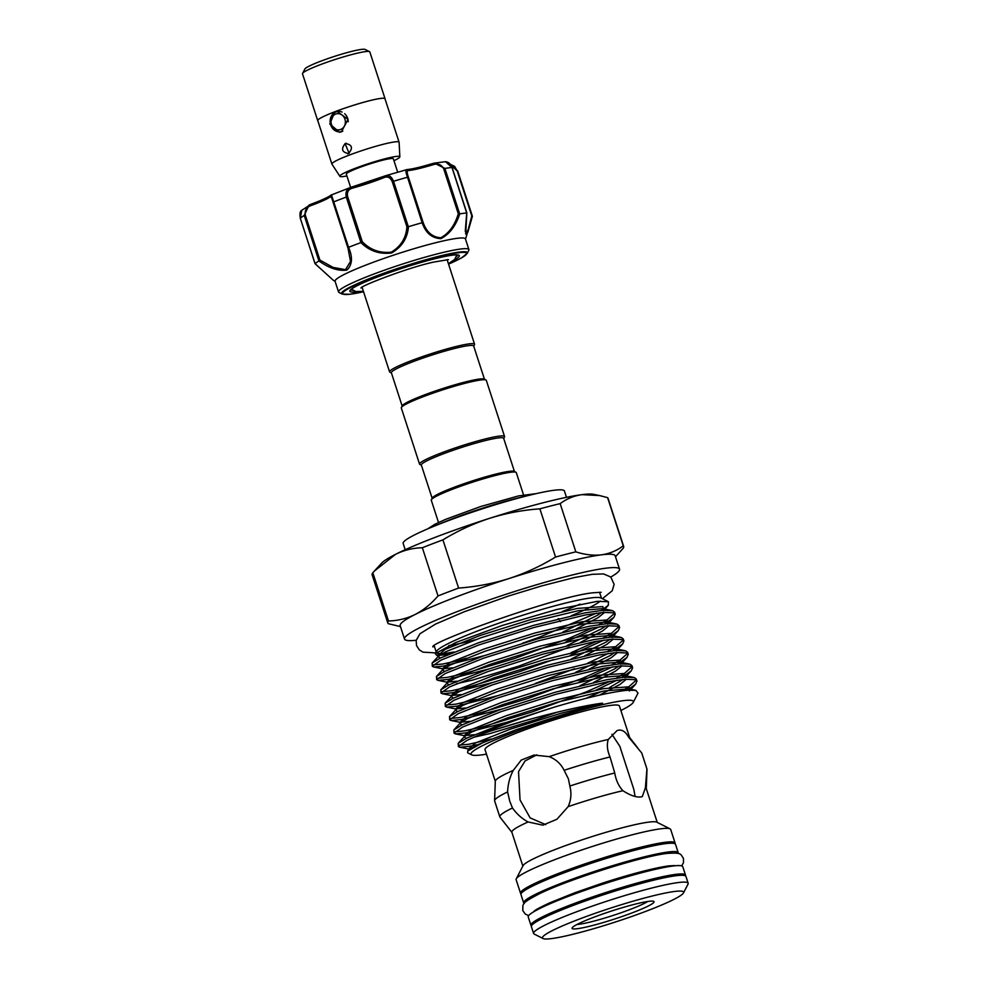 <?xml version="1.0" encoding="UTF-8"?>
<svg xmlns="http://www.w3.org/2000/svg" width="988" height="988" viewBox="0 0 988 988"><rect width="100%" height="100%" fill="white"/><g stroke="black" fill="none" stroke-linecap="round" stroke-linejoin="round"><path stroke-width="1.48" d="M531.47 925.867A81.251 8.052 -18 0 1 530.951 925.299L528.234 916.938A81.251 8.052 -18 0 1 584.76 890.349A81.251 8.052 -18 0 1 672.939 866.019A81.251 8.052 -18 0 1 682.782 866.723L685.499 875.084A81.251 8.052 -18 0 1 685.425 875.85M530.951 925.299A81.251 8.052 -18 0 1 587.477 898.71A81.251 8.052 -18 0 1 675.656 874.38A81.251 8.052 -18 0 1 685.499 875.084M554.997 912.69A71.358 7.064 -18 0 1 658.65 879.011M524.22 903.489A81.251 8.052 -18 0 1 523.677 902.896L520.96 894.535A81.251 8.052 -18 0 1 577.486 867.958A81.251 8.052 -18 0 1 665.665 843.629A81.251 8.052 -18 0 1 675.508 844.32L678.225 852.681A81.251 8.052 -18 0 1 678.139 853.484M523.677 902.896A81.251 8.052 -18 0 1 580.203 876.307A81.251 8.052 -18 0 1 668.382 851.977A81.251 8.052 -18 0 1 678.225 852.681M570.496 880.938A71.358 7.064 -18 0 1 627.442 862.438M342.836 131.108A10.251 9.053 82.8 0 1 342.317 131.33A10.251 9.053 82.8 0 1 340.452 131.799A10.251 9.053 82.8 0 1 330.375 123.833A10.251 9.053 82.8 0 1 336.019 111.94A10.251 9.053 82.8 0 1 337.884 111.471A10.251 9.053 82.8 0 1 342.107 112.064M344.651 113.694A10.251 9.053 82.8 0 1 348.233 121.759M340.675 129.44A8.126 7.175 -97.2 0 0 344.923 119.178A8.126 7.175 -97.2 0 0 335.685 114.065A8.126 7.175 -97.2 0 0 331.437 124.34A8.126 7.175 -97.2 0 0 340.675 129.44M302.76 73.1L304.884 68.975A31.789 3.149 -18 0 1 328.411 58.416A31.789 3.149 -18 0 1 361.46 49.4A31.789 3.149 -18 0 1 365.066 49.425L369.203 51.512M317.84 120.771A35.395 3.507 -18 0 1 317.704 120.585A35.395 3.507 -18 0 1 342.33 109.001A35.395 3.507 -18 0 1 380.738 98.405A35.395 3.507 -18 0 1 385.036 98.714A35.395 3.507 -18 0 1 385.036 98.948M317.704 120.585L302.489 73.779A35.395 3.507 -18 0 1 327.114 62.195A35.395 3.507 -18 0 1 365.535 51.598A35.395 3.507 -18 0 1 369.821 51.907L385.036 98.714M393.953 160.686A31.542 3.125 162 0 0 399.844 156.82A31.542 3.125 162 0 0 396.003 156.462A31.542 3.125 162 0 0 361.398 166.046A31.542 3.125 162 0 0 339.872 176.309A31.542 3.125 162 0 0 343.663 176.506A31.542 3.125 162 0 0 346.911 175.975M399.844 156.82L399.103 142.284A35.321 3.495 162 0 0 399.09 142.198A35.321 3.495 162 0 0 394.805 141.889A35.321 3.495 162 0 0 356.47 152.473A35.321 3.495 162 0 0 331.894 164.033A35.321 3.495 162 0 0 331.931 164.107L339.872 176.309M331.894 164.033L317.766 120.561A35.321 3.495 -18 0 1 334.92 111.73L336.883 111.236L348.023 119.375L341.44 131.787L339.539 132.269L329.831 123.945L334.92 111.73A35.321 3.495 -18 0 1 380.689 98.43A35.321 3.495 -18 0 1 384.962 98.726L399.09 142.198M345.244 143.482C352.197 144.631 353.284 147.978 348.505 153.523C341.947 152.325 340.86 148.978 345.244 143.482L346.22 143.248M397.67 172.122L393.348 158.846A24.725 2.445 162 0 0 390.359 158.623A24.725 2.445 162 0 0 363.522 166.033A24.725 2.445 162 0 0 346.319 174.123L350.629 187.411M357.224 291.707A57.588 5.706 -18 0 1 349.925 290.633A57.588 5.706 -18 0 1 382.344 275.146A57.588 5.706 -18 0 1 438.487 257.868A57.588 5.706 -18 0 1 458.914 255.225A57.588 5.706 -18 0 1 453.64 260.375M350.802 289.62A56.168 5.57 162 0 0 352.642 290.25M339.082 292.51A68.53 6.793 -18 0 1 338.551 291.966A68.53 6.793 -18 0 1 374.304 273.886A68.53 6.793 -18 0 1 444.069 252.224A68.53 6.793 -18 0 1 468.905 249.618A68.53 6.793 -18 0 1 468.794 250.359L467.238 253.36A66.122 6.546 -18 0 0 443.39 255.163A66.122 6.546 -18 0 0 373.316 277.109A66.122 6.546 -18 0 0 342.095 294.029L339.082 292.51M468.905 249.618L465.434 238.911A68.53 6.793 162 0 0 440.586 241.529A68.53 6.793 162 0 0 370.833 263.178A68.53 6.793 162 0 0 335.068 281.271L338.551 291.966M466.842 212.889L465.681 234.094L468.25 229.438L471.795 215.915L472.388 216.335L467.867 232.094L465.262 231.513L466.707 212.988A84.079 8.324 162 0 0 459.753 213.877C455.839 225.869 449.552 234.119 440.895 238.639C431.917 238.244 425.667 232.933 422.148 222.72A84.079 8.324 162 0 0 408.464 226.697C407.501 238.232 401.881 246.988 391.594 252.965C379.602 254.447 369.376 250.989 360.941 242.591A84.079 8.324 162 0 0 348.554 247.333C352.914 257.275 352.358 264.858 346.874 270.082C338.489 271.255 329.177 268.217 318.939 260.968A84.079 8.324 162 0 0 315.098 263.697L332.857 279.876L315.036 263.697L300.315 218.311C299.599 213.704 300.093 211.049 301.76 210.333L300.29 218.249L315.098 263.697M484.466 379.244L473.672 346.022A43.274 4.285 162 0 0 412.367 361.929A43.274 4.285 162 0 0 391.359 372.76L402.153 405.994M473.734 346.22L474.499 344.726A44.682 4.421 162 0 0 474.573 344.244A44.682 4.421 162 0 0 411.28 360.682A44.682 4.421 162 0 0 389.581 371.859A44.682 4.421 162 0 0 389.927 372.217L391.421 372.97M432.139 498.261L421.333 465.039A43.274 4.285 -18 0 1 442.352 454.208A43.274 4.285 -18 0 1 503.645 438.289L514.452 471.523M421.407 465.237L419.9 464.484A44.682 4.421 -18 0 1 419.554 464.138A44.682 4.421 -18 0 1 441.253 452.949A44.682 4.421 -18 0 1 504.559 436.511A44.682 4.421 -18 0 1 504.485 437.005L503.719 438.499M419.554 464.138L401.313 407.97A44.682 4.421 -18 0 1 401.387 407.476A44.682 4.421 -18 0 1 423 396.793A44.682 4.421 -18 0 1 485.96 379.997A44.682 4.421 -18 0 1 486.306 380.355L504.559 436.511M401.387 407.476L402.289 405.722A43.274 4.285 -18 0 1 423.235 395.373A43.274 4.285 -18 0 1 484.194 379.108L485.96 379.997M523.529 494.877L516.292 472.622A44.682 4.421 162 0 0 515.946 472.276L514.18 471.387A43.274 4.285 162 0 0 453.208 487.64A43.274 4.285 162 0 0 432.275 498.001L431.361 499.755A44.682 4.421 162 0 0 431.287 500.237L438.524 522.504M515.946 472.276A44.682 4.421 162 0 0 452.986 489.06A44.682 4.421 162 0 0 431.361 499.755M525.394 496.248A65.356 6.471 162 0 0 452.603 518.7A65.356 6.471 162 0 0 437.808 524.714M416.207 640.261A113.04 11.201 -18 0 1 404.512 639.051A113.04 11.201 -18 0 1 483.157 602.05A113.04 11.201 -18 0 1 605.842 568.199A113.04 11.201 -18 0 1 619.538 569.174A113.04 11.201 -18 0 1 610.794 577.029M374.427 571.002L372.834 572.781L388.494 620.983C397.929 620.748 406.834 618.574 415.195 614.45C423.519 610.127 431.126 603.964 438.017 595.949L422.345 547.735C412.91 547.982 404.018 550.155 395.645 554.28L374.427 571.002L381.627 563.135A113.04 11.201 -18 0 1 395.645 554.28A113.04 11.201 -18 0 1 489.468 518.367A113.04 11.201 -18 0 1 581.944 494.655C574.003 495.754 566.741 498.742 560.171 503.633L575.831 551.847C584.933 554.75 593.492 555.75 601.494 554.824A113.04 11.201 -18 0 1 615.191 555.812L619.538 569.174M405.204 549.711L403.153 543.388A84.783 8.398 -18 0 1 462.137 515.65A84.783 8.398 -18 0 1 554.144 490.258A84.783 8.398 -18 0 1 564.42 490.987L566.47 497.322M551.489 938.6A74.186 7.348 162 0 0 628.578 917.58A74.186 7.348 162 0 0 683.486 892.917A74.186 7.348 162 0 0 674.619 891.472A74.186 7.348 162 0 0 590.738 914.876A74.186 7.348 162 0 0 543.079 938.538A74.186 7.348 162 0 0 551.489 938.6M543.079 938.538L534.236 934.092A81.251 8.052 -18 0 1 533.606 933.45A81.251 8.052 -18 0 1 590.132 906.873A81.251 8.052 -18 0 1 678.311 882.543A81.251 8.052 -18 0 1 688.154 883.235A81.251 8.052 -18 0 1 688.019 884.124L683.486 892.917M577.288 928.72A43.102 4.273 -18 0 1 572.138 927.88A43.102 4.273 -18 0 1 604.026 913.554A43.102 4.273 -18 0 1 648.82 901.34A43.102 4.273 -18 0 1 653.71 901.377A43.102 4.273 -18 0 1 626.009 915.123A43.102 4.273 -18 0 1 577.288 928.72M647.708 901.501A39.569 3.915 -18 0 1 615.573 914.629A39.569 3.915 -18 0 1 579.129 924.262A39.569 3.915 -18 0 1 577.054 924.459M521.034 893.782A81.251 8.052 -18 0 1 520.528 893.201L516.131 879.691A81.251 8.052 -18 0 1 516.279 878.814L523.072 865.624A70.654 7.002 -18 0 1 575.362 842.134A70.654 7.002 -18 0 1 648.783 822.115A70.654 7.002 -18 0 1 656.798 822.177L670.049 828.846A81.251 8.052 -18 0 1 670.691 829.475L675.076 842.986A81.251 8.052 -18 0 1 675.002 843.752M516.279 878.814A81.251 8.052 -18 0 1 576.399 851.804A81.251 8.052 -18 0 1 660.849 828.784A81.251 8.052 -18 0 1 670.049 828.846M520.528 893.201A81.251 8.052 -18 0 1 577.054 866.612A81.251 8.052 -18 0 1 665.233 842.282A81.251 8.052 -18 0 1 675.076 842.986M533.606 933.45L531.383 926.633A81.251 8.052 -18 0 1 587.909 900.043A81.251 8.052 -18 0 1 676.088 875.714A81.251 8.052 -18 0 1 685.944 876.418L688.154 883.235M435.313 653.661L436.474 651.413A86.907 8.608 -18 0 1 500.78 622.526A86.907 8.608 -18 0 1 591.096 597.901A86.907 8.608 -18 0 1 600.951 597.975L608.447 601.741L597.308 601.334L556.553 609.534L502.237 625.478L455.591 642.595L435.313 653.661L436.437 655.056L449.935 653.698M600.21 601.087A86.907 8.608 -18 0 1 571.286 615.709M522.454 643.25L540.325 636.815L596.493 613.153M601.284 610.461L608.299 605.311L608.447 601.741M462.582 659.638A95.033 9.411 -18 0 1 459.247 660.379L442.822 664.022L433.016 664.912M466.163 658.206L459.247 660.379M559.665 620.662L560.492 621.613L559.541 620.896A1.408 0.642 69.1 0 1 559.369 620.736M454.097 651.969A86.907 8.608 -18 0 1 446.86 653.117A86.907 8.608 -18 0 1 436.375 652.463M486.491 754.153A85.351 8.46 -18 0 1 481.391 754.918A85.351 8.46 -18 0 1 471.708 754.857L467.645 752.807L467.719 751.041L483.268 742.47L516.514 729.601L562.592 714.695L595.69 705.42C597.641 704.889 605.693 702.9 601.334 703.283C566.161 708.223 508.314 724.649 478.402 735.27L466.929 740.407L458.383 746.52L459.963 747.249L469.559 746.323L479.168 744.322M627.294 690.254L635.655 684.153L636.964 681.103L635.148 679.682L625.12 679.262L607.373 681.806L556.17 694.231L500.928 711.706L462.594 727.032L454.035 733.145L455.629 733.874L465.212 732.948L506.017 722.512M454.035 733.145L453.85 729.947L461.915 724.982L500.261 709.643L555.503 692.168L606.706 679.744L624.453 677.2L634.481 677.62L636.297 679.04L636.964 681.103M636.235 680.201L628.38 687.129L621.86 690.884M491.394 739.036L468.892 744.26L459.087 745.15M596.048 690.106L617.031 680.189M622.045 677.422L631.307 670.778L632.616 667.727L630.801 666.307L620.773 665.887L603.026 668.431L551.823 680.856L496.581 698.331L458.247 713.669L449.688 719.77L451.281 720.499L460.877 719.585L501.682 709.137M449.688 719.77L449.515 716.572L457.568 711.607L495.914 696.268L551.156 678.793L602.359 666.369L620.106 663.837L630.134 664.245L631.95 665.665L632.616 667.727M631.888 666.826L624.033 673.754L616.364 678.126M610.078 681.312L586.563 691.773L532.199 711.916L481.86 727.02L464.545 730.885L454.739 731.787M578.906 682.091L612.684 666.814M617.698 664.047L626.972 657.403L628.269 654.352L626.454 652.945L616.426 652.525L598.679 655.056L547.476 667.48L492.234 684.956L453.9 700.294L445.341 706.395L446.934 707.124L456.53 706.21L497.335 695.762M445.341 706.395L445.168 703.197L453.233 698.232L491.567 682.893L546.809 665.418L598.012 652.994L615.759 650.462L625.787 650.882L627.602 652.29L628.269 654.352M627.541 653.451L619.686 660.379L612.017 664.751M605.73 667.937L582.216 678.398L527.851 698.541L477.513 713.645L460.198 717.523L450.392 718.412M535.484 683.375L574.559 668.715M587.354 663.356L608.336 653.439M613.35 650.672L622.625 644.028L623.922 640.99L622.107 639.569L612.078 639.15L594.331 641.681L543.128 654.105L487.899 671.581L449.552 686.919L440.994 693.033L442.587 693.749L452.183 692.835L492.987 682.387M440.994 693.033L440.821 689.822L448.885 684.857L487.22 669.518L542.461 652.043L593.665 639.619L611.411 637.087L621.44 637.507L623.255 638.927L623.922 640.977M623.206 640.076L615.351 647.017L607.669 651.376M476.401 699.43L455.851 704.148L446.045 705.037M570.224 655.34L603.989 640.063M609.003 637.297L618.278 630.653L619.587 627.615L617.772 626.194L607.744 625.774L589.997 628.306L538.793 640.73L483.552 658.206L445.205 673.544L436.659 679.658L438.24 680.374L447.836 679.46L488.64 669.024M436.659 679.658L436.474 676.447L444.538 671.482L482.885 656.143L538.114 638.668L589.317 626.244L607.064 623.712L617.092 624.132L618.908 625.552L619.587 627.615M618.859 626.713L611.004 633.641L603.322 638.001M597.036 641.187L571.163 652.623M553.366 659.614L519.157 671.803L468.831 686.895L451.516 690.773L441.71 691.662M565.877 641.965L599.654 626.688M604.668 623.922L613.931 617.278L615.24 614.24L613.425 612.819L603.396 612.399L585.649 614.931L534.446 627.355L479.205 644.831L440.858 660.169L432.312 666.283L433.893 667.011L443.489 666.085L484.293 655.649M432.312 666.283L432.127 663.072L440.191 658.107L478.538 642.768L533.767 625.305L584.97 612.881L602.717 610.337L612.745 610.757L614.561 612.177L615.24 614.24M614.511 613.338L606.657 620.266L598.975 624.638M592.701 627.812L569.187 638.273L514.81 658.428L464.484 673.52L447.169 677.398L437.363 678.287M471.708 754.857A85.351 8.46 -18 0 1 526.555 727.637A85.351 8.46 -18 0 1 623.058 700.702A85.351 8.46 -18 0 1 633.246 702.369A85.351 8.46 -18 0 1 620.884 710.495M478.402 735.27A95.033 9.411 -18 0 1 555.219 706.865C587.181 697.454 611.226 691.921 627.368 690.254L635.84 690.328L638.026 693.107L633.246 702.369M495.309 781.286L485.022 749.645A70.654 7.002 -18 0 1 534.175 726.526A70.654 7.002 -18 0 1 610.856 705.37A70.654 7.002 -18 0 1 619.414 705.975L629.702 737.616M645.399 787.881L646.918 768.923L641.718 752.955L628.43 736.937C625.799 732.059 622.613 729.774 618.896 730.107L617.043 730.589L608.275 739.481C606.644 744.606 607.225 750.435 610.028 756.956L614.746 772.986C615.956 780.236 618.686 786.139 622.922 790.721C630.085 795.34 635.988 797.427 640.619 796.97L642.299 796.575L645.399 787.881A70.654 7.002 -18 0 1 646.251 788.56L657.242 822.399M628.43 736.937A70.654 7.002 -18 0 1 629.615 737.517L637.692 747.817M511.895 832.341L499.854 816.965L494.704 801.095M507.622 791.919L509.759 801.256L512.476 807.986C516.848 814.087 522.059 818.756 528.098 821.967L542.844 825.165L556.923 819.25L568.174 806.628C571.138 799.971 571.682 793.105 569.829 786.04L568.396 778.816L564.111 770.307C560.949 763.86 555.985 759.315 549.205 756.647L533.989 755.067L521.244 760.068L513.254 770.405C509.796 777.013 507.918 784.176 507.622 791.919A77.36 7.669 -18 0 0 494.593 800.65A77.36 7.669 -18 0 0 494.63 800.935L499.805 816.841A77.36 7.669 -18 0 1 512.476 807.986M536.842 754.844L525.097 760.896L518.527 771.628L520.046 799.959L530.148 817.891L545.709 824.634M579.981 604.125A86.907 8.608 -18 0 1 562.234 611.547M475.463 639.73A86.907 8.608 -18 0 1 448.676 645.633M558.047 618.834L558.862 618.636M635.086 796.464L633.839 789.437L619.834 746.323L611.93 734.294M568.174 806.628A70.654 7.002 -18 0 1 622.922 790.721M522.85 866.056L511.858 832.229A70.654 7.002 -18 0 1 528.098 821.967M569.829 786.04A77.36 7.669 -18 0 1 614.746 772.986M646.918 768.923A77.36 7.669 -18 0 1 646.955 769.035A77.36 7.669 -18 0 1 646.992 769.306L646.288 788.683M641.718 752.955A77.36 7.669 -18 0 1 641.792 753.115L646.955 769.035M564.111 770.307A77.36 7.669 -18 0 1 610.028 756.956M494.593 800.65L495.309 781.15A70.654 7.002 -18 0 1 513.254 770.405M549.205 756.647A70.654 7.002 -18 0 1 608.275 739.481M458.383 746.52L458.197 743.309L466.262 738.345L504.609 723.006L555.219 706.865M544.561 880.592A71.358 7.064 -18 0 1 648.214 846.914M581.944 494.655A113.04 11.201 -18 0 1 593.43 494.309L599.531 495.556L581.944 494.655M400.473 626.602L388.198 623.663A123.994 12.288 -18 0 1 387.815 623.07L372.143 574.855A123.994 12.288 -18 0 1 372.834 572.781M489.468 518.367C473.141 523.702 457.629 530.865 442.933 539.868L458.593 588.07C475.858 586.847 492.666 583.673 509.018 578.548C525.332 573.213 540.844 566.05 555.552 557.047L539.88 508.832C522.627 510.055 505.819 513.241 489.468 518.367M422.345 547.735A123.994 12.288 -18 0 1 442.933 539.868M539.88 508.832A123.994 12.288 -18 0 1 560.171 503.633M404.512 639.051L400.165 625.676A113.04 11.201 -18 0 1 415.195 614.45A113.04 11.201 -18 0 1 509.018 578.548A113.04 11.201 -18 0 1 601.494 554.824C609.522 553.7 616.784 550.699 623.267 545.845L607.608 497.643L599.531 495.556M607.608 497.643A123.994 12.288 -18 0 1 608.003 498.224L623.663 546.438A123.994 12.288 -18 0 1 622.983 548.525L615.499 556.726M387.815 623.07A123.994 12.288 -18 0 1 388.494 620.983M438.017 595.949A123.994 12.288 -18 0 1 458.593 588.07M555.552 557.047A123.994 12.288 -18 0 1 575.831 551.847M422.148 222.72L407.513 177.21C405.66 172.036 405.426 169.504 406.809 169.627A1.408 1.309 86.2 0 1 408.489 170.504C406.883 170.492 406.834 172.678 408.365 177.05L423 222.09C426.359 231.995 432.312 237.219 440.846 237.762C448.997 233.267 454.826 225.276 458.309 213.779L459.753 213.877M466.707 212.988L451.998 167.515L445.539 161.699L434.374 163.119L444.896 168.417L459.667 213.877M450.503 164.428L457.617 170.887L472.326 216.15M318.939 260.968L304.23 215.458L308.96 205.171L311.183 204.158L311.084 205.529C306.601 207.109 304.662 210.271 305.28 215.026L319.902 260.066L333.092 267.415L345.553 269.662L350.505 261.437L348.023 248.149M360.941 242.591L346.306 197.069C345.158 191.647 346.998 188.3 351.814 187.028L352.741 188.078C348.443 189.19 346.739 192.055 347.653 196.649L362.275 241.69C370.216 249.89 379.898 253.385 391.322 252.15C400.98 246.296 406.179 237.836 406.908 226.758L408.464 226.697M406.908 226.758L392.273 181.73C390.433 177.445 387.666 176.074 383.986 177.63A1.408 0.778 68.3 0 1 384.246 176.185L384.332 176.16A1.408 0.778 68.3 0 0 384.246 176.185L351.814 187.028M331.437 194.834L348.554 247.333M384.332 176.16C388.358 174.468 391.433 176.173 393.545 181.273L408.316 226.721M385.159 175.852L406.809 169.627M458.309 213.779L443.674 168.75C441.414 164.539 437.931 163.193 433.201 164.687A34.617 3.433 -18 0 1 408.489 170.504M432.596 163.551L434.374 163.119L432.571 163.551L433.201 164.687M348.418 247.371L347.702 247.259L348.418 247.371L347.702 247.259L331.807 198.168L330.548 196.563A34.617 3.433 -18 0 1 311.084 205.529M471.795 215.915L457.16 170.887L451.108 165.342M456.481 256.51A56.168 5.57 162 0 0 457.605 254.916M362.275 241.69L361.077 242.529M319.902 260.066L318.988 260.918M330.647 195.463A36.037 3.569 162 0 1 311.183 204.158C327.485 198.218 332.499 194.303 330.894 195.155L330.894 195.155A1.408 1.383 46.1 0 0 330.548 196.563M407.464 169.566A36.037 3.569 162 0 0 432.546 163.563C420.579 167.133 412.107 169.133 407.155 169.553L406.476 169.664M423 222.09L422.284 222.671M349.159 153.436L345.664 145.014M348.505 153.523L347.541 153.758M467.238 253.36L461.297 258.016L448.552 264.129A65.122 6.447 162 0 0 442.92 255.818A65.122 6.447 162 0 0 357.026 284.408A65.122 6.447 162 0 0 363.547 291.744L349.653 294.301L342.095 294.029M448.132 654.464L438.19 655.415L445.094 649.363L480.156 635.469L530.642 619.637L577.449 608.398L602.853 606.583L603.73 610.263M601.322 612.585L597.32 615.376L562.703 632.122M452.467 667.839L442.538 668.79L449.441 662.738L484.503 648.844L534.99 632.999L581.796 621.773L607.2 619.958L608.077 623.638M605.669 625.96L601.667 628.751L567.05 645.497M456.814 681.214L446.885 682.165L453.788 676.113L488.838 662.219L539.337 646.374L586.143 635.148L611.547 633.32L612.424 637.013M610.016 639.322L606.014 642.126L571.397 658.873M461.161 694.589L451.232 695.54L458.136 689.488L493.185 675.594L543.684 659.749L590.491 648.523L615.894 646.695L616.771 650.388M614.363 652.698L610.362 655.501L575.745 672.248M465.509 707.964L455.579 708.915L462.47 702.863L497.532 688.969L548.019 673.124L594.825 661.886L620.242 660.07L621.119 663.763M618.71 666.073L614.709 668.876L580.092 685.623M469.856 721.339L459.926 722.29L466.818 716.238L501.879 702.345L552.366 686.499L599.173 675.261L624.577 673.446L625.453 677.138M623.058 679.448L609.46 687.623M601.606 691.452L585.798 698.43M525.986 720.388L495.037 729.724M474.203 734.702L464.261 735.652L471.165 729.601L506.226 715.707L556.713 699.875L603.52 688.636L628.924 686.821L630.122 690.069M470.103 749.151L468.608 749.028L475.512 742.976L510.574 729.082L561.061 713.237L601.334 703.283M440.71 657.847L439.45 657.81L438.425 656.193L445.847 651.685L480.909 637.791L531.396 621.946L578.202 610.72L602.618 608.633L605.261 610.189M604.693 612.313L598.073 617.698L576.177 628.961M445.057 671.223L443.797 671.185L442.772 669.568L450.195 665.06L485.244 651.166L535.743 635.321L582.55 624.083L606.965 622.008L609.608 623.564M609.028 625.688L602.421 631.073L580.524 642.336M569.421 647.14L518.614 666.159L472.672 680.065L456.407 683.745M449.404 684.598L448.132 684.561L447.119 682.943L454.542 678.435L489.591 664.541L540.09 648.696L586.897 637.458L611.313 635.383L613.956 636.939M613.375 639.063L606.768 644.448L584.871 655.699M453.751 697.973L452.479 697.936L451.467 696.318L458.877 691.81L493.938 677.916L544.437 662.071L591.232 650.833L615.648 648.758L618.303 650.302M617.722 652.426L611.115 657.81L589.219 669.074M458.099 711.348L456.827 711.298L455.801 709.693L463.224 705.173L498.285 691.279L548.772 675.434L595.579 664.208L619.995 662.121L622.65 663.677M622.07 665.801L615.462 671.185L593.553 682.449M462.446 724.723L461.174 724.673L460.149 723.055L467.571 718.548L502.633 704.654L553.119 688.809L599.926 677.583L624.342 675.496L626.997 677.052M626.417 679.176L619.809 684.561L599.321 695.182M557.133 712.212L535.99 719.647L490.06 733.553L473.795 737.233M466.793 738.085L465.521 738.048L464.496 736.431L471.918 731.923L506.98 718.029L557.467 702.184L604.273 690.958L628.689 688.871L631.122 690.044M468.473 750.337L476.265 745.298L516.514 729.601M351.926 187.004A36.037 3.569 162 0 0 384.159 176.222M452.022 167.627L451.998 167.515A84.079 8.324 162 0 0 444.896 168.417L443.674 168.75M305.28 215.026L304.23 215.458A84.079 8.324 162 0 0 300.29 218.249L300.278 218.286M347.653 196.649L346.306 197.069A84.079 8.324 162 0 0 333.648 201.91L333.067 202.231L348.406 249.272M408.365 177.05L407.513 177.21A84.079 8.324 162 0 0 393.545 181.273L392.273 181.73M383.986 177.63A34.617 3.433 -18 0 1 352.741 188.078M450.466 164.391L454.616 166.355L457.16 170.887M681.671 865.896L683.498 862.648L683.461 858.374C680.312 854.126 682.263 852.397 667.209 853.41C642.225 856.102 568.495 879.456 539.349 893.782C520.429 903.711 523.109 903.65 522.788 910.578L525.27 914.061L528.654 915.617M534.113 911.257L534.113 911.245C534.891 910.133 540.09 907.342 549.711 902.847L574.448 892.893L601.951 883.321C627.133 875.121 653.29 867.983 668.79 865.883L674.693 865.574M337.884 111.471L339.427 111.273M335.142 281.506L332.845 279.863M351.382 289.138L355.779 291.522L363.411 291.349M360.966 288.051C359.657 286.409 408.18 267.427 433.979 262.03L448.466 259.622M536.101 493.654L518.614 495.89L480.748 506.498L445.712 519.305L434.955 524.245L427.631 528.901M435.708 652.895L423 652.154L419.307 649.882L416.504 645.547L416.17 640.397L419.986 633.728L435.535 624.083L464.199 611.782L508.697 595.974L541.35 586.008L574.349 577.56L592.244 574.312L603.569 573.929L610.769 577.017L614.141 584.365L612.227 590.75L602.433 598.716M432.942 646.955C427.619 643.077 559.9 594.813 594.566 592.677L601.198 592.281M601.494 598.246L599.543 592.244M447.095 259.646L474.573 344.244M362.09 287.261L389.581 371.859M436.202 651.957L434.251 645.954M436.437 655.056L438.425 656.193L432.127 663.072M608.299 605.311L603.285 610.794L604.236 609.287L602.618 608.633L611.757 610.498M433.399 666.925L442.538 668.79L442.636 669.74L436.474 676.447M613.931 617.278L607.632 624.157L608.571 622.65L606.965 622.008L616.104 623.873M437.746 680.3L446.885 682.165L446.984 683.116L440.821 689.822M618.278 630.653L611.98 637.532L612.918 636.025L611.313 635.383L620.452 637.248M442.093 693.675L451.232 695.54L451.331 696.491L445.168 703.197M622.625 644.028L616.327 650.907L617.265 649.4L615.648 648.758L624.787 650.623M446.44 707.05L455.579 708.915L455.678 709.853L449.515 716.572M626.972 657.403L620.674 664.282L621.613 662.775L619.995 662.121L629.134 663.985M450.787 720.425L459.926 722.29L460.013 723.228L453.85 729.947M631.307 670.778L625.021 677.657L625.96 676.15L624.342 675.496L633.481 677.36M455.122 733.8L464.261 735.652L464.36 736.603L458.197 743.309M629.356 691.032L630.307 689.525L628.689 688.871L635.84 690.328M459.469 747.163L468.608 749.028L467.719 751.041M635.655 684.153L630.233 690.069M448.416 263.722L454.641 259.449L456.851 254.867M465.509 239.158L472.388 216.323M311.134 204.17L301.76 210.333M350.814 187.337L330.894 195.155M331.807 198.168L333.067 202.231M445.539 161.699C448.663 162.094 450.861 164.045 452.109 167.54L466.842 212.865M457.642 170.838L472.388 216.236M340.452 131.799L341.848 131.614"/></g></svg>
